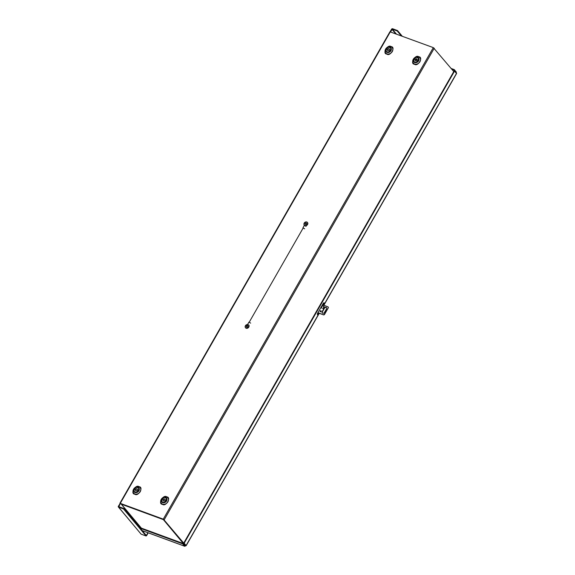 <?xml version="1.0" encoding="UTF-8"?>
<svg xmlns="http://www.w3.org/2000/svg" width="575" height="575" viewBox="0 0 575 575"><rect width="100%" height="100%" fill="white"/><g stroke="black" fill="none" stroke-linecap="round" stroke-linejoin="round"><path stroke-width="0.86" d="M135.815 490.762A1.172 0.934 -39.9 0 0 136.943 488.8A1.172 0.934 -39.9 0 0 135.815 490.762M137.368 489.167A1.172 0.934 -39.9 0 0 135.599 490.64M163.48 500.926A1.172 0.934 -39.9 0 0 164.608 498.963A1.172 0.934 -39.9 0 0 163.48 500.926M165.032 499.33A1.172 0.934 -39.9 0 0 163.257 500.803M387.866 50.665A1.172 0.934 -39.9 0 0 388.988 48.703A1.172 0.934 -39.9 0 0 387.866 50.665M389.412 49.069A1.172 0.934 -39.9 0 0 387.643 50.542M415.524 60.828A1.172 0.934 -39.9 0 0 416.652 58.866A1.172 0.934 -39.9 0 0 415.524 60.828M417.076 59.232A1.172 0.934 -39.9 0 0 415.308 60.706M390.109 31.762L391.575 29.196A0.805 0.647 140.1 0 1 392.603 28.75L397.497 30.547L397.239 31L392.344 29.196L396.398 34.054M119.945 503.484L120.369 503.643L118.788 506.654L123.769 508.508L123.51 508.961L118.615 507.157A0.805 0.647 140.1 0 1 118.364 506.252L120.276 503.355L163.264 519.146L185.172 544.769M392.344 29.196L390.54 31.898M453.768 71.573L433.313 47.617L389.929 31.79L119.88 503.319M118.385 506.999L141.062 534.11L118.615 507.157M401.293 35.851L397.239 31M402.205 36.182L397.497 30.547M185.143 544.812L163.789 519.592L120.405 503.578M123.51 508.961L146.072 535.972L141.177 534.168M123.769 508.508L146.532 535.763L148.213 532.838M146.072 535.972L147.926 532.73M183.971 543.928A0.805 0.438 -69.8 0 1 183.605 544.036A0.805 0.438 -69.8 0 1 183.497 543.957L183.641 543.893A0.805 0.647 -39.9 0 0 184.086 543.9M163.961 519.8A0.805 0.647 140.1 0 1 163.516 519.793L163.084 519.52A0.805 0.438 -69.8 0 1 162.984 519.211M121.555 503.995A0.805 0.438 110.2 0 0 121.663 504.304L121.512 504.361A0.805 0.647 140.1 0 1 121.153 503.844M182.685 543.857L182.936 543.411L184.906 545.747L185.703 545.431L184.165 543.217L186.099 545.524L185.308 545.862A0.805 0.438 -69.8 0 1 184.726 546.25A0.805 0.438 -69.8 0 1 184.611 546.171L182.685 543.857L140.278 528.281M455.989 72.558L454.02 70.071L454.279 69.625L456.212 71.933A0.805 0.438 -69.8 0 1 456.212 72.824M323.869 302.838A1.172 0.632 -69.8 0 1 323.725 304.326L323.287 305.102M318.701 313.095L318.104 314.151A1.172 0.632 -69.8 0 1 317.486 314.719M451.842 69.266L454.02 70.071M451.188 68.483L454.279 69.625M182.936 543.411L139.624 527.498M456.457 73.449L454.221 70.79L183.748 543.059M319.125 313.253L318.521 314.302A1.172 0.632 -69.8 0 1 317.673 314.863A1.172 0.632 -69.8 0 1 317.623 313.231L323.251 303.406A1.172 0.632 -69.8 0 1 324.106 302.845A1.172 0.632 -69.8 0 1 324.149 304.477L323.703 305.253M454.638 70.941L184.165 543.217M304.412 228.685L303.183 227.973L249.255 322.137M306.058 226.363L304.362 225.371L302.946 227.844L304.649 228.821M247.595 324.487L248.939 322.151L250.643 323.121M305.167 224.394A0.949 0.762 140.1 0 1 306.604 223.186M305.066 223.431A0.949 0.762 -39.9 0 0 306.561 223.977A0.949 0.762 -39.9 0 0 305.066 223.431M304.362 225.371L304.11 224.825A2.048 1.639 140.1 0 1 304.197 223.114A2.048 1.639 140.1 0 1 307.381 222.396A2.048 1.639 140.1 0 1 307.424 224.3A2.336 1.876 140.1 0 1 305.771 225.601L305.584 225.817M248.637 326.952A2.048 1.639 140.1 0 1 245.453 327.671A2.048 1.639 140.1 0 1 245.41 325.766A2.048 1.639 140.1 0 1 246.97 324.595L248.788 325.091A2.336 1.876 140.1 0 1 248.637 326.952L248.781 327.125A2.336 1.876 -39.9 0 0 248.932 325.263L248.781 324.925M245.525 327.757A2.048 1.639 -39.9 0 0 245.597 327.843A2.048 1.639 -39.9 0 0 248.781 327.125M246.373 327.046A0.949 0.762 140.1 0 1 247.811 325.845M246.272 326.082A0.949 0.762 -39.9 0 0 247.768 326.636A0.949 0.762 -39.9 0 0 246.272 326.082M304.053 225.141L305.605 225.709M305.749 225.882L305.907 225.774A2.336 1.876 -39.9 0 0 307.567 224.466A2.048 1.639 -39.9 0 0 307.524 222.561A2.048 1.639 -39.9 0 0 307.452 222.482M321.159 311.032A0.582 0.467 -39.9 0 0 320.311 311.736M321.094 311.427A0.582 0.467 140.1 0 1 320.174 311.089A0.582 0.467 140.1 0 1 321.094 311.427M326.535 307.718A1.459 1.172 -39.9 0 0 324.379 308.344L322.41 311.787A1.459 1.172 -39.9 0 0 322.345 313.016M327.987 306.834L328.181 307.064A1.172 0.934 140.1 0 1 328.181 307.072A1.172 0.934 140.1 0 1 328.361 307.726L324.422 314.604A1.172 0.934 140.1 0 1 323.675 314.928L317.874 312.793M326.478 308.947L324.508 312.383A1.459 1.172 140.1 0 1 322.201 311.542L324.171 308.099A1.459 1.172 140.1 0 1 326.478 308.947M322.022 308.2L321.482 307.92M324.156 306.604L322.438 305.72L321.317 307.683M317.953 312.656L323.675 314.928M324.422 314.604L324.214 314.36A1.172 0.934 140.1 0 1 323.473 314.683M324.214 314.36L328.361 307.726M322.46 304.793L327.973 306.82A1.172 0.934 140.1 0 1 328.152 307.481M133.572 489.188A4.233 3.392 -39.9 0 0 134.873 493.968A4.233 3.392 -39.9 0 0 140.243 491.639A4.233 3.392 -39.9 0 0 138.942 486.86A4.233 3.392 -39.9 0 0 133.572 489.188M139.071 486.73C135.678 483.884 129.9 493.968 134.809 494.169C138.201 497.016 143.973 486.932 139.071 486.73M161.237 499.352A4.233 3.392 -39.9 0 0 162.531 504.131A4.233 3.392 -39.9 0 0 167.907 501.802A4.233 3.392 -39.9 0 0 166.606 497.023A4.233 3.392 -39.9 0 0 161.237 499.352M166.736 496.893C163.343 494.047 157.564 504.131 162.473 504.332C165.859 507.179 171.638 497.095 166.736 496.893M385.617 49.091A4.233 3.392 -39.9 0 0 386.918 53.87A4.233 3.392 -39.9 0 0 392.294 51.542A4.233 3.392 -39.9 0 0 390.993 46.762A4.233 3.392 -39.9 0 0 385.617 49.091M391.115 46.632C387.73 43.786 381.951 53.87 386.853 54.072C390.245 56.918 396.024 46.834 391.115 46.632M413.281 59.254A4.233 3.392 -39.9 0 0 414.582 64.033A4.233 3.392 -39.9 0 0 419.951 61.705A4.233 3.392 -39.9 0 0 418.65 56.925A4.233 3.392 -39.9 0 0 413.281 59.254M418.78 56.796C415.387 53.949 409.608 64.033 414.518 64.235C417.903 67.081 423.682 56.997 418.78 56.796M137.957 487.291A3.091 2.48 140.1 0 1 138.913 490.784A3.091 2.48 140.1 0 1 134.981 492.488A3.091 2.48 140.1 0 1 134.032 488.994A3.091 2.48 140.1 0 1 137.957 487.291M137.59 487.665C140.379 487.78 137.094 493.515 135.168 491.898C132.379 491.783 135.664 486.048 137.59 487.665M165.622 497.454A3.091 2.48 140.1 0 1 166.57 500.947A3.091 2.48 140.1 0 1 162.646 502.651A3.091 2.48 140.1 0 1 161.697 499.158A3.091 2.48 140.1 0 1 165.622 497.454M165.255 497.828C168.044 497.943 164.759 503.678 162.833 502.061C160.044 501.946 163.329 496.211 165.255 497.828M390.008 47.193A3.091 2.48 140.1 0 1 390.957 50.686A3.091 2.48 140.1 0 1 387.033 52.39A3.091 2.48 140.1 0 1 386.077 48.897A3.091 2.48 140.1 0 1 390.008 47.193M389.634 47.567C392.423 47.682 389.138 53.417 387.212 51.8C384.431 51.685 387.708 45.95 389.634 47.567M417.666 57.356A3.091 2.48 140.1 0 1 418.622 60.849A3.091 2.48 140.1 0 1 414.69 62.553A3.091 2.48 140.1 0 1 413.741 59.06A3.091 2.48 140.1 0 1 417.666 57.356M417.299 57.73C420.088 57.845 416.803 63.581 414.877 61.963C412.088 61.848 415.373 56.113 417.299 57.73M120.276 503.355L390.324 31.819M391.999 29.347L395.722 33.803M119.118 506.805L118.788 506.402M433.313 47.617L163.264 519.146M143.031 530.933L142.808 531.314M434.254 48.214L164.206 519.75M121.512 504.361L141.371 528.137M183.641 543.893L163.516 519.793M163.084 519.52L121.663 504.304M415.668 59.398L417.119 59.929M416.027 59.16L417.17 59.584M185.107 545.617L184.64 545.452M323.933 303.816L323.215 305.073M318.636 313.073L317.795 314.539M184.611 546.171L142.212 530.588M323.725 304.326L324.149 304.477L456.572 73.255M186.099 545.524L318.521 314.302L318.104 314.151M323.057 308.581L324.185 306.619M322.956 308.538L324.084 306.576M121.282 504.203L141.234 528.087M184.726 546.25L142.255 530.646M456.636 73.42L323.84 305.303M319.254 313.303L186.163 545.697"/></g></svg>
